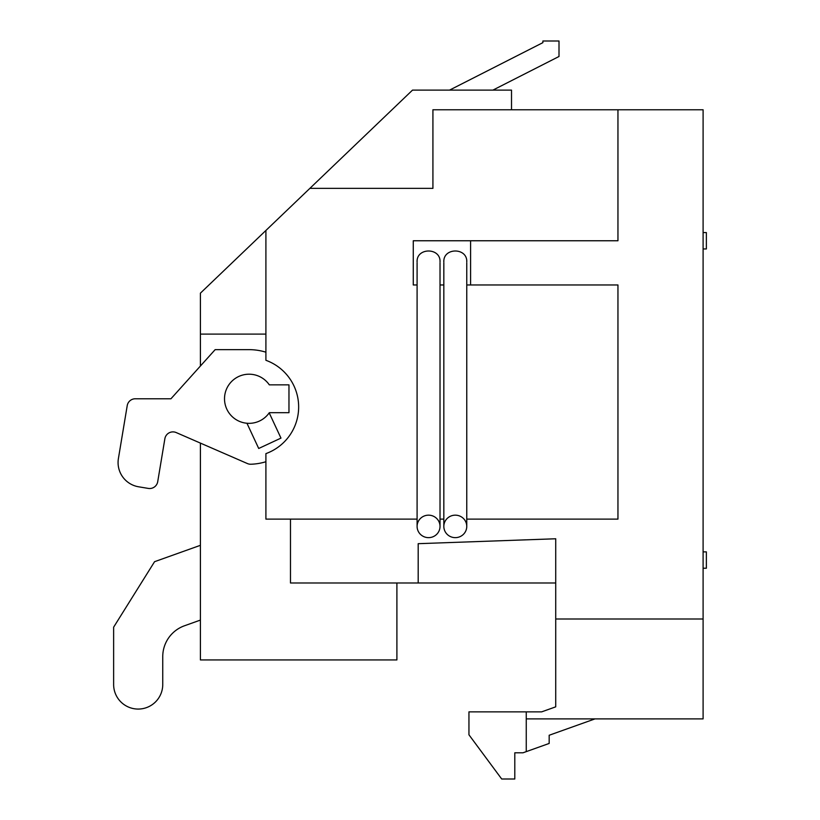 <?xml version="1.0" encoding="UTF-8"?>
<svg xmlns="http://www.w3.org/2000/svg" width="820" height="820" viewBox="0 0 820 820"><rect width="100%" height="100%" fill="white"/><g stroke="black" fill="none" stroke-linecap="round" stroke-linejoin="round"><path stroke-width="1.23" d="M224.516 398.776A24.559 24.559 0 0 0 269.319 412.685L288.968 412.685L288.968 384.857L269.319 384.857A24.559 24.559 0 0 0 224.516 398.776M703.099 551.87L706.368 551.87L706.368 568.239L703.099 568.239M703.099 232.572L706.368 232.572L706.368 248.952L703.099 248.952M417.093 519.121L265.906 519.121L265.906 453.624A49.62 49.62 0 0 0 265.906 360.298L265.906 230.461L200.408 293.16L200.408 366.027M246.943 423.243L258.71 448.478L280.973 438.106L269.196 412.86M265.906 352.19A57.308 57.308 0 0 0 249.034 349.648L215.147 349.648L170.939 398.776L135.3 398.776A8.19 8.19 0 0 0 127.223 405.613L118.408 458.534A24.559 24.559 0 0 0 138.6 486.793L148.297 488.412A8.19 8.19 0 0 0 157.717 481.678L164.871 438.731A8.19 8.19 0 0 1 176.218 432.57L247.404 463.556A8.19 8.19 0 0 0 250.951 464.233A57.308 57.308 0 0 0 265.906 461.732M396.9 582.979L396.9 659.936L200.408 659.936L200.408 443.097M511.516 109.767L511.516 90.118L412.511 90.118L265.906 230.461M555.724 582.979L418.19 582.979L418.19 543.68L555.724 538.771L555.724 706.84L541.651 711.862L526.255 711.862L526.255 751.632L549.174 743.443L549.174 735.253L595.023 718.884L703.099 718.884L703.099 109.767L432.919 109.767L432.919 188.364L309.888 188.364M466.764 284.97L617.952 284.97L617.952 519.121L466.764 519.121M443.835 519.121L440.022 519.121M617.952 109.767L617.952 240.762L413.27 240.762L413.27 284.97L417.093 284.97M440.022 284.97L443.835 284.97M418.19 582.979L290.475 582.979L290.475 519.121M555.724 618.997L703.099 618.997M470.588 284.97L470.588 240.762M492.892 90.118L559.004 56.488L559.004 41L542.891 41L542.891 42.64L449.555 90.118M200.408 334.099L265.906 334.099M526.255 751.632L522.986 752.801L514.796 752.801L514.796 779L501.696 779L468.948 734.792L468.948 711.862L526.255 711.862M200.408 620.084L184.49 625.773A32.749 32.749 0 0 0 162.749 656.615L162.749 684.495A24.559 24.559 0 0 1 138.19 709.064A24.559 24.559 0 0 1 113.631 684.495L113.631 627.187L154.57 561.69L200.408 545.32M443.835 262.871L443.835 526.409A11.459 11.244 180 0 0 455.305 537.643A11.459 11.244 180 0 0 466.764 526.409A11.459 11.244 180 0 0 455.305 515.165A11.459 11.244 180 0 0 443.835 526.409M466.764 262.871L466.764 526.409M417.093 262.871L417.093 526.409A11.459 11.244 180 0 0 428.553 537.643A11.459 11.244 180 0 0 440.022 526.409A11.459 11.244 180 0 0 428.553 515.165A11.459 11.244 180 0 0 417.093 526.409M440.022 262.871L440.022 526.409M526.255 718.884L595.023 718.884M466.764 262.051C467.646 247.322 442.954 247.322 443.835 262.051M440.022 262.051C440.904 247.322 416.201 247.322 417.093 262.051"/></g></svg>
